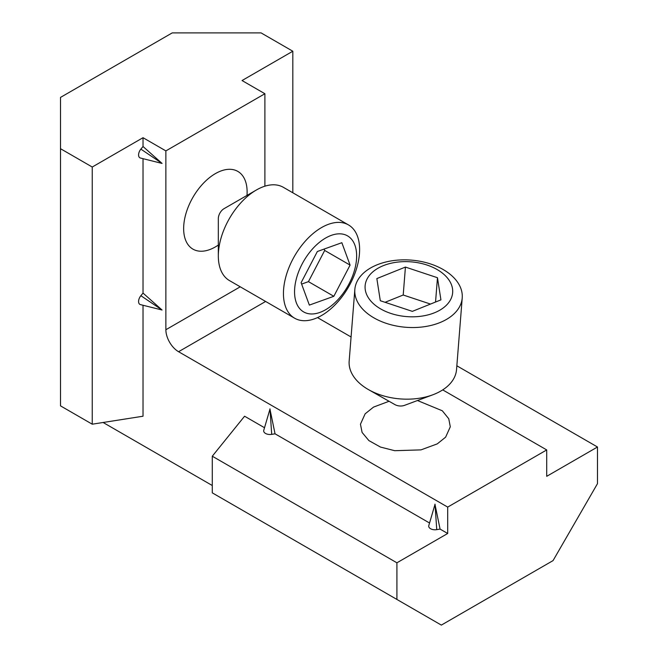 <?xml version="1.0" encoding="UTF-8"?>
<svg xmlns="http://www.w3.org/2000/svg" width="658" height="658" viewBox="0 0 658 658"><rect width="100%" height="100%" fill="white"/><g stroke="black" fill="none" stroke-linecap="round" stroke-linejoin="round"><path stroke-width="0.99" d="M417.468 400.525L442.316 410.781L448.756 418.759L450.294 426.787L445.622 437.167L437.233 443.895L420.98 449.883L394.701 450.697L380.464 447.062L368.883 440.589L362.097 432.446L360.452 424.213L365.132 413.833L373.522 407.105L389.051 401.273M246.98 195.426A44.884 25.909 120 0 0 237.826 171.401A44.884 25.909 120 0 0 215.38 173.622A44.884 25.909 120 0 0 186.066 213.167A44.884 25.909 120 0 0 192.942 249.135A44.884 25.909 120 0 0 215.38 246.915A44.884 25.909 120 0 0 218.324 245.056M264.508 427.725L244.579 416.218L212.287 456.208L396.914 562.804L396.914 599.446L441.345 625.1L553.057 560.6L597.489 483.646L597.489 447.004L456.849 365.799M103.109 422.485L212.287 485.522M143.025 146.504L140.87 149.119L162.065 163.423L143.025 146.504L143.025 137.703L92.243 167.025L60.511 148.7L60.511 97.4L172.223 32.9L261.086 32.9L292.818 51.225L242.045 80.539L264.894 93.732L264.894 186.189M317.51 317.6L351.076 336.978M442.719 389.89L546.716 449.932L546.716 476.318L597.489 447.004M396.914 562.804L447.695 533.482L447.695 507.096L546.716 449.932M396.914 599.446L212.287 492.85L212.287 456.208M270.027 408.922L263.768 430.283A6.284 3.627 0 0 0 271.705 434.362L275.044 433.811L269.903 408.881M429.534 523.003L275.044 433.811M435.053 504.201L428.802 525.561A6.284 3.627 0 0 0 436.739 529.641L440.079 529.09L434.938 504.16M447.695 533.482L440.079 529.09M143.025 137.703L165.874 150.896L165.874 329.732A17.955 10.364 60 0 0 178.573 351.717L447.695 507.096M162.041 310L140.434 304.613A6.284 3.627 120 0 1 140.87 295.705L162.065 310.008L143.025 293.09L143.025 158.677M92.243 167.025L92.243 424.196L143.025 416.218L143.025 305.263M165.874 150.896L264.894 93.732M292.818 192.786L292.818 51.225M140.87 295.705L143.025 293.09M162.041 163.423L140.434 158.027A6.284 3.627 -60 0 1 140.87 149.119M60.511 148.7L60.511 405.871L92.243 424.196M354.843 289.438L349.168 361.069A53.857 33.69 4.5 0 0 368.628 389.701A53.857 33.69 4.5 0 0 408.141 399.167A53.857 33.69 4.5 0 0 432.824 394.792A53.857 33.69 4.5 0 0 456.545 369.582L462.22 297.942A53.857 33.69 -175.5 0 1 413.816 327.536A53.857 33.69 -175.5 0 1 354.843 289.438A53.857 33.69 -175.5 0 1 403.247 259.852A53.857 33.69 -175.5 0 1 462.22 297.942M404.58 261.637A43.905 27.463 -175.5 0 1 452.49 288.615A43.905 27.463 -175.5 0 1 413.191 316.811A43.905 27.463 -175.5 0 1 365.28 289.824A43.905 27.463 -175.5 0 1 404.58 261.637M368.628 389.701L394.899 404.588A8.077 5.05 4.5 0 0 400.829 406.011A8.077 5.05 4.5 0 0 404.53 405.353L432.824 394.792M376.845 278.573L405.427 267.074L437.471 277.725L440.926 299.875L412.344 311.366L380.299 300.714L376.845 278.573M430.488 304.07L403.214 295.006L405.427 267.074M437.471 277.725L435.547 302.038M385.07 302.302L403.214 295.006M348.46 224.904L283.343 187.308A53.857 31.099 120 0 0 281.246 186.28A53.857 31.099 120 0 0 256.414 189.981A53.857 31.099 120 0 0 218.324 255.946A53.857 31.099 120 0 0 229.486 280.596L294.603 318.192A53.857 31.099 -60 0 1 293.608 257.763A53.857 31.099 -60 0 1 346.363 223.876A53.857 31.099 -60 0 1 348.46 224.904A53.857 31.099 -60 0 1 349.456 285.333A53.857 31.099 -60 0 1 296.7 319.229A53.857 31.099 -60 0 1 294.603 318.192M305.353 312.764A43.905 25.349 -60 0 1 302.063 264.113A43.905 25.349 -60 0 1 345.837 235.029A43.905 25.349 -60 0 1 349.135 283.68A43.905 25.349 -60 0 1 305.353 312.764M256.414 189.981L224.041 208.668A8.077 4.664 120 0 0 218.324 218.563L218.324 255.946M333.836 296.297L309.35 305.098L301.109 282.693L317.362 251.496L341.847 242.703L350.081 265.1L333.836 296.297L308.446 281.64L301.627 284.091M350.081 265.1L324.69 250.443L308.446 281.64M324.69 250.443L324.18 249.045M178.573 351.717L265.618 301.463M240.236 286.806L165.874 329.732M269.986 408.922L271.705 434.362M435.02 504.201L436.739 529.641"/></g></svg>
